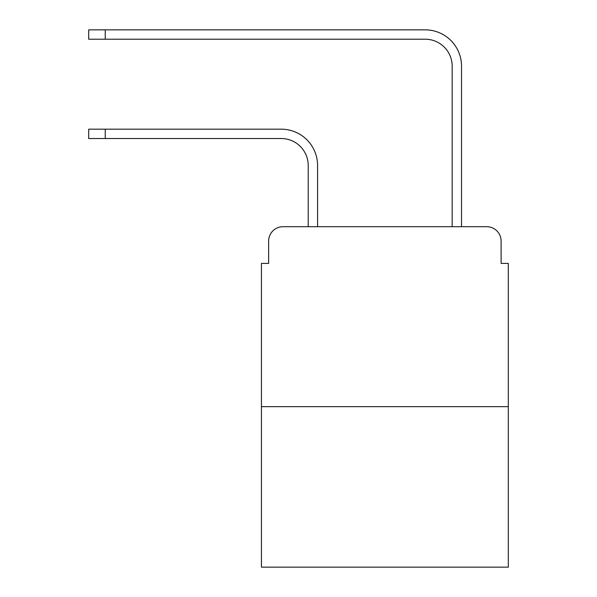 <?xml version="1.0" encoding="UTF-8"?>
<svg xmlns="http://www.w3.org/2000/svg" width="597" height="597" viewBox="0 0 597 597"><rect width="100%" height="100%" fill="white"/><g stroke="black" fill="none" stroke-linecap="round" stroke-linejoin="round"><path stroke-width="0.9" d="M268.628 241.098L268.628 263.411L268.628 241.098A14.395 14.395 0 0 1 283.023 226.703L308.216 226.703L308.216 165.526A26.992 26.992 0 0 0 281.224 138.534A26.992 26.992 0 0 1 308.216 165.526A26.992 26.992 0 0 0 281.224 138.534A26.992 26.992 0 0 1 308.216 165.526A26.992 26.992 0 0 0 281.224 138.534A26.992 26.992 0 0 1 308.216 165.526A26.992 26.992 0 0 0 281.224 138.534A26.992 26.992 0 0 1 308.216 165.526A26.992 26.992 0 0 0 281.224 138.534L88.692 138.534L88.692 129.176L105.244 129.176L105.244 138.534M508.308 406.647L261.434 406.647L261.434 567.15L508.308 567.15L508.308 263.411L501.114 263.411L501.114 241.098A14.395 14.395 0 0 0 486.719 226.703L283.023 226.703M261.434 406.647L261.434 263.411L268.628 263.411M105.244 129.176L281.224 129.176A36.35 36.35 0 0 1 317.574 165.526L317.574 226.703L317.574 165.526L317.574 226.703L317.574 165.526L317.574 226.703L317.574 165.526L317.574 226.703L317.574 165.526L317.574 226.703L328.731 226.703M441.011 226.703L452.168 226.703L452.168 66.2A26.992 26.992 0 0 0 425.176 39.208A26.992 26.992 0 0 1 452.168 66.2A26.992 26.992 0 0 0 425.176 39.208A26.992 26.992 0 0 1 452.168 66.2A26.992 26.992 0 0 0 425.176 39.208A26.992 26.992 0 0 1 452.168 66.2A26.992 26.992 0 0 0 425.176 39.208A26.992 26.992 0 0 1 452.168 66.2A26.992 26.992 0 0 0 425.176 39.208A26.992 26.992 0 0 1 452.168 66.2M461.526 226.703L461.526 66.2L461.526 226.703L461.526 66.2L461.526 226.703L461.526 66.2L461.526 226.703L461.526 66.2L461.526 226.703L461.526 66.2L461.526 226.703L486.719 226.703M501.114 263.411L501.114 241.098M88.692 29.85L105.244 29.85L105.244 39.208L88.692 39.208L88.692 29.85M461.526 66.2A36.35 36.35 0 0 0 425.176 29.85L105.244 29.85M105.244 39.208L425.176 39.208"/></g></svg>
